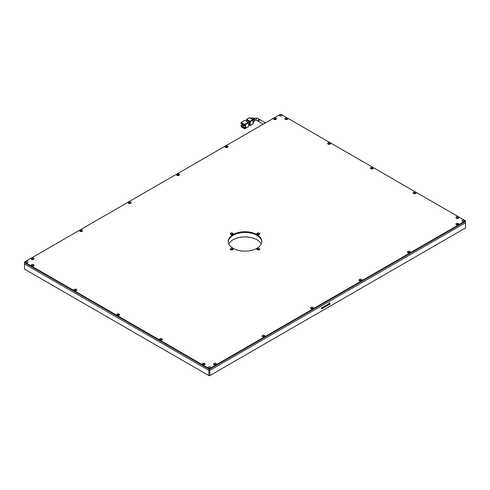 <?xml version="1.0" encoding="UTF-8"?>
<svg xmlns="http://www.w3.org/2000/svg" width="490" height="490" viewBox="0 0 490 490"><rect width="100%" height="100%" fill="white"/><g stroke="black" fill="none" stroke-linecap="round" stroke-linejoin="round"><path stroke-width="0.73" d="M31.844 259.461A0.809 0.466 180 0 1 31.77 259.265A0.809 0.466 180 0 1 32.273 258.836A0.809 0.466 180 0 1 33.148 258.94A0.809 0.466 180 0 1 33.387 259.265A0.809 0.466 180 0 1 33.314 259.461M128.79 203.491A0.809 0.466 180 0 1 128.717 203.295A0.809 0.466 180 0 1 128.95 202.97A0.809 0.466 180 0 1 130.095 202.97A0.809 0.466 180 0 1 130.328 203.295A0.809 0.466 180 0 1 130.254 203.491M225.731 147.521A0.809 0.466 180 0 1 225.657 147.325A0.809 0.466 180 0 1 226.16 146.896A0.809 0.466 180 0 1 227.035 147A0.809 0.466 180 0 1 227.274 147.325A0.809 0.466 180 0 1 227.201 147.521M31.844 266.046A0.809 0.466 180 0 1 31.77 265.85A0.809 0.466 180 0 1 32.273 265.421A0.809 0.466 180 0 1 33.148 265.525A0.809 0.466 180 0 1 33.387 265.85A0.809 0.466 180 0 1 33.314 266.046M117.386 315.431A0.809 0.466 180 0 1 117.312 315.235A0.809 0.466 180 0 1 117.808 314.807A0.809 0.466 180 0 1 118.69 314.911A0.809 0.466 180 0 1 118.923 315.235A0.809 0.466 180 0 1 118.85 315.431M202.921 364.817A0.809 0.466 180 0 1 202.848 364.621A0.809 0.466 180 0 1 203.35 364.193A0.809 0.466 180 0 1 204.226 364.291A0.809 0.466 180 0 1 204.465 364.621A0.809 0.466 180 0 1 204.391 364.817M328.38 144.225A0.809 0.466 180 0 1 328.306 144.036A0.809 0.466 180 0 1 328.802 143.607A0.809 0.466 180 0 1 329.684 143.705A0.809 0.466 180 0 1 329.917 144.036A0.809 0.466 180 0 1 329.85 144.225M413.915 193.611A0.809 0.466 180 0 1 413.848 193.421A0.809 0.466 180 0 1 414.344 192.987A0.809 0.466 180 0 1 415.22 193.091A0.809 0.466 180 0 1 415.459 193.421A0.809 0.466 180 0 1 415.385 193.611M456.686 218.307A0.809 0.466 180 0 1 456.613 218.111A0.809 0.466 180 0 1 457.115 217.683A0.809 0.466 180 0 1 457.991 217.781A0.809 0.466 180 0 1 458.23 218.111A0.809 0.466 180 0 1 458.156 218.307M214.326 364.817A0.809 0.466 180 0 1 214.253 364.621A0.809 0.466 180 0 1 214.755 364.193A0.809 0.466 180 0 1 215.631 364.291A0.809 0.466 180 0 1 215.87 364.621A0.809 0.466 180 0 1 215.796 364.817M262.799 336.832A0.809 0.466 180 0 1 262.726 336.636A0.809 0.466 180 0 1 263.222 336.207A0.809 0.466 180 0 1 264.104 336.305A0.809 0.466 180 0 1 264.343 336.636A0.809 0.466 180 0 1 264.269 336.832M456.686 224.892A0.809 0.466 180 0 1 456.613 224.696A0.809 0.466 180 0 1 457.115 224.267A0.809 0.466 180 0 1 457.991 224.365A0.809 0.466 180 0 1 458.23 224.696A0.809 0.466 180 0 1 458.156 224.892M408.213 252.877A0.809 0.466 180 0 1 408.146 252.681A0.809 0.466 180 0 1 408.642 252.252A0.809 0.466 180 0 1 409.518 252.35A0.809 0.466 180 0 1 409.756 252.681A0.809 0.466 180 0 1 409.683 252.877M359.746 280.862A0.809 0.466 180 0 1 359.672 280.666A0.809 0.466 180 0 1 360.168 280.237A0.809 0.466 180 0 1 361.05 280.335A0.809 0.466 180 0 1 361.283 280.666A0.809 0.466 180 0 1 361.21 280.862M311.273 308.847A0.809 0.466 180 0 1 311.199 308.651A0.809 0.466 180 0 1 311.438 308.32A0.809 0.466 180 0 1 312.577 308.32A0.809 0.466 180 0 1 312.81 308.651A0.809 0.466 180 0 1 312.743 308.847M371.151 168.921A0.809 0.466 180 0 1 371.077 168.725A0.809 0.466 180 0 1 371.573 168.297A0.809 0.466 180 0 1 372.455 168.401A0.809 0.466 180 0 1 372.688 168.725A0.809 0.466 180 0 1 372.614 168.921M285.609 119.536A0.809 0.466 180 0 1 285.535 119.34A0.809 0.466 180 0 1 286.038 118.911A0.809 0.466 180 0 1 286.913 119.015A0.809 0.466 180 0 1 287.152 119.34A0.809 0.466 180 0 1 287.079 119.536M160.15 340.121A0.809 0.466 180 0 1 160.083 339.931A0.809 0.466 180 0 1 160.579 339.497A0.809 0.466 180 0 1 161.455 339.601A0.809 0.466 180 0 1 161.694 339.931A0.809 0.466 180 0 1 161.62 340.121M74.615 290.735A0.809 0.466 180 0 1 74.541 290.546A0.809 0.466 180 0 1 75.037 290.117A0.809 0.466 180 0 1 75.919 290.215A0.809 0.466 180 0 1 76.152 290.546A0.809 0.466 180 0 1 76.085 290.735M274.204 119.536A0.809 0.466 180 0 1 274.131 119.34A0.809 0.466 180 0 1 274.633 118.911A0.809 0.466 180 0 1 275.509 119.015A0.809 0.466 180 0 1 275.748 119.34A0.809 0.466 180 0 1 275.674 119.536M177.257 175.506A0.809 0.466 180 0 1 177.19 175.31A0.809 0.466 180 0 1 177.686 174.881A0.809 0.466 180 0 1 178.562 174.985A0.809 0.466 180 0 1 178.801 175.31A0.809 0.466 180 0 1 178.728 175.506M80.317 231.476A0.809 0.466 180 0 1 80.244 231.28A0.809 0.466 180 0 1 80.74 230.851A0.809 0.466 180 0 1 81.622 230.955A0.809 0.466 180 0 1 81.855 231.28A0.809 0.466 180 0 1 81.787 231.476M279.808 115.983A1.176 0.68 180 0 1 279.465 115.499A1.176 0.68 180 0 1 280.188 114.874A1.176 0.68 180 0 1 281.474 115.021A1.176 0.68 180 0 1 281.817 115.499A1.176 0.68 180 0 1 281.089 116.13A1.176 0.68 180 0 1 279.808 115.983M26.044 262.493A1.176 0.68 180 0 1 25.701 262.009A1.176 0.68 180 0 1 26.423 261.384A1.176 0.68 180 0 1 27.71 261.531A1.176 0.68 180 0 1 28.053 262.009A1.176 0.68 180 0 1 27.324 262.64A1.176 0.68 180 0 1 26.044 262.493M462.291 221.339A1.176 0.68 180 0 1 461.948 220.855A1.176 0.68 180 0 1 462.676 220.231A1.176 0.68 180 0 1 463.957 220.378A1.176 0.68 180 0 1 464.3 220.855A1.176 0.68 180 0 1 463.577 221.486A1.176 0.68 180 0 1 462.291 221.339M208.526 367.843A1.176 0.68 180 0 1 208.183 367.365A1.176 0.68 180 0 1 208.912 366.74A1.176 0.68 180 0 1 210.192 366.888A1.176 0.68 180 0 1 210.535 367.365A1.176 0.68 180 0 1 209.812 367.996A1.176 0.68 180 0 1 208.526 367.843M31.532 259.32L31.532 259.32A1.476 0.851 180 0 1 31.532 258.114A1.476 0.851 180 0 1 33.626 258.114A1.476 0.851 180 0 1 33.626 259.32A1.476 0.851 180 0 1 31.532 259.32M128.478 202.143A1.476 0.851 180 0 1 130.567 202.143A1.476 0.851 180 0 1 130.567 203.35L130.567 203.35A1.476 0.851 180 0 1 128.478 203.35A1.476 0.851 180 0 1 128.478 202.143M225.418 147.38L225.418 147.38A1.476 0.851 180 0 1 225.418 146.173A1.476 0.851 180 0 1 227.513 146.173A1.476 0.851 180 0 1 227.513 147.38A1.476 0.851 180 0 1 225.418 147.38L225.676 147.233M31.532 265.905L31.532 265.905A1.476 0.851 180 0 1 31.532 264.698A1.476 0.851 180 0 1 33.626 264.698A1.476 0.851 180 0 1 33.626 265.905A1.476 0.851 180 0 1 31.532 265.905M117.073 315.291L117.073 315.291A1.476 0.851 180 0 1 117.073 314.084A1.476 0.851 180 0 1 119.162 314.084A1.476 0.851 180 0 1 119.162 315.291A1.476 0.851 180 0 1 117.073 315.291M202.609 364.676L202.609 364.676A1.476 0.851 180 0 1 202.609 363.47A1.476 0.851 180 0 1 204.704 363.47A1.476 0.851 180 0 1 204.704 364.676A1.476 0.851 180 0 1 202.609 364.676M328.067 144.091L328.067 144.091A1.476 0.851 180 0 1 328.067 142.884A1.476 0.851 180 0 1 330.156 142.884A1.476 0.851 180 0 1 330.156 144.091A1.476 0.851 180 0 1 328.067 144.091M413.609 193.477L413.609 193.477A1.476 0.851 180 0 1 413.609 192.27A1.476 0.851 180 0 1 415.698 192.27A1.476 0.851 180 0 1 415.698 193.477A1.476 0.851 180 0 1 413.609 193.477M456.374 218.166L456.374 218.166A1.476 0.851 180 0 1 456.374 216.96A1.476 0.851 180 0 1 458.469 216.96A1.476 0.851 180 0 1 458.469 218.166A1.476 0.851 180 0 1 456.374 218.166M214.014 364.676L214.014 364.676A1.476 0.851 180 0 1 214.014 363.47A1.476 0.851 180 0 1 216.108 363.47A1.476 0.851 180 0 1 216.108 364.676A1.476 0.851 180 0 1 214.014 364.676M262.487 336.691L262.487 336.691A1.476 0.851 180 0 1 262.487 335.485A1.476 0.851 180 0 1 264.582 335.485A1.476 0.851 180 0 1 264.582 336.691A1.476 0.851 180 0 1 262.487 336.691M456.374 224.751L456.374 224.751A1.476 0.851 180 0 1 456.374 223.544A1.476 0.851 180 0 1 458.469 223.544A1.476 0.851 180 0 1 458.469 224.751A1.476 0.851 180 0 1 456.374 224.751M407.907 252.736L407.907 252.736A1.476 0.851 180 0 1 407.907 251.529A1.476 0.851 180 0 1 409.995 251.529A1.476 0.851 180 0 1 409.995 252.736A1.476 0.851 180 0 1 407.907 252.736L408.158 252.589M359.433 280.721L359.433 280.721A1.476 0.851 180 0 1 359.433 279.514A1.476 0.851 180 0 1 361.522 279.514A1.476 0.851 180 0 1 361.522 280.721A1.476 0.851 180 0 1 359.433 280.721L359.685 280.574M310.96 307.5A1.476 0.851 180 0 1 313.049 307.5A1.476 0.851 180 0 1 313.049 308.706L313.049 308.706A1.476 0.851 180 0 1 310.96 308.706A1.476 0.851 180 0 1 310.96 307.5M370.838 168.781L370.838 168.781A1.476 0.851 180 0 1 370.838 167.574A1.476 0.851 180 0 1 372.927 167.574A1.476 0.851 180 0 1 372.927 168.781A1.476 0.851 180 0 1 370.838 168.781M285.296 119.395L285.296 119.395A1.476 0.851 180 0 1 285.296 118.188A1.476 0.851 180 0 1 287.391 118.188A1.476 0.851 180 0 1 287.391 119.395A1.476 0.851 180 0 1 285.296 119.395M159.844 339.987L159.844 339.987A1.476 0.851 180 0 1 159.844 338.78A1.476 0.851 180 0 1 161.933 338.78A1.476 0.851 180 0 1 161.933 339.987A1.476 0.851 180 0 1 159.844 339.987M74.302 290.601L74.302 290.601A1.476 0.851 180 0 1 74.302 289.394A1.476 0.851 180 0 1 76.391 289.394A1.476 0.851 180 0 1 76.391 290.601A1.476 0.851 180 0 1 74.302 290.601M273.892 119.395L273.892 119.395A1.476 0.851 180 0 1 273.892 118.188A1.476 0.851 180 0 1 275.986 118.188A1.476 0.851 180 0 1 275.986 119.395A1.476 0.851 180 0 1 273.892 119.395L274.149 119.248M176.951 175.365L176.951 175.365A1.476 0.851 180 0 1 176.951 174.158A1.476 0.851 180 0 1 179.04 174.158A1.476 0.851 180 0 1 179.04 175.365A1.476 0.851 180 0 1 176.951 175.365L177.202 175.218M80.005 231.335L80.005 231.335A1.476 0.851 180 0 1 80.005 230.129A1.476 0.851 180 0 1 82.093 230.129A1.476 0.851 180 0 1 82.093 231.335A1.476 0.851 180 0 1 80.005 231.335M261.795 241.705A16.801 9.702 0 0 0 256.882 235.12A16.801 9.702 0 0 0 238.789 232.971A16.801 9.702 0 0 0 228.205 241.705M256.882 234.575A16.801 9.702 0 0 0 238.569 232.474A16.801 9.702 0 0 0 228.199 241.435A16.801 9.702 0 0 0 233.118 248.295A16.801 9.702 0 0 0 251.431 250.396A16.801 9.702 0 0 0 261.801 241.435A16.801 9.702 0 0 0 256.882 234.575M232.738 248.51A1.476 0.851 0 0 0 230.649 248.51A1.476 0.851 0 0 0 230.649 249.716L230.649 249.716A1.476 0.851 0 0 0 232.738 249.716A1.476 0.851 0 0 0 232.738 248.51M232.432 249.857A0.809 0.466 0 0 0 232.266 249.337A0.809 0.466 0 0 0 231.237 249.281A0.809 0.466 0 0 0 230.962 249.857M232.738 233.148A1.476 0.851 0 0 0 230.649 233.148A1.476 0.851 0 0 0 230.649 234.355L230.649 234.355A1.476 0.851 0 0 0 232.738 234.355A1.476 0.851 0 0 0 232.738 233.148M232.432 234.489A0.809 0.466 0 0 0 232.266 233.969A0.809 0.466 0 0 0 231.237 233.92A0.809 0.466 0 0 0 230.962 234.489M259.351 234.355L259.351 234.355A1.476 0.851 0 0 0 259.351 233.148A1.476 0.851 0 0 0 257.262 233.148A1.476 0.851 0 0 0 257.262 234.355A1.476 0.851 0 0 0 259.351 234.355M259.039 234.489A0.809 0.466 0 0 0 258.763 233.92A0.809 0.466 0 0 0 257.734 233.969A0.809 0.466 0 0 0 257.569 234.489M259.351 248.51A1.476 0.851 0 0 0 257.262 248.51A1.476 0.851 0 0 0 257.262 249.716L257.262 249.716A1.476 0.851 0 0 0 259.351 249.716A1.476 0.851 0 0 0 259.351 248.51M259.039 249.857A0.809 0.466 0 0 0 258.879 249.337A0.809 0.466 0 0 0 257.844 249.281A0.809 0.466 0 0 0 257.569 249.857M465.5 222.779L209.836 370.385L208.881 370.385L24.5 263.932L24.5 262.56L208.881 369.013L208.881 370.385L24.5 263.932L24.5 269.145L208.881 375.597L209.696 375.677L208.881 375.597L208.881 370.385L209.836 370.385L209.836 369.013L465.5 221.407L465.5 222.779L209.836 370.385L209.836 375.597L465.5 227.991L465.5 222.779M465.163 220.659L280.978 114.323L280.305 114.323L24.5 262.009L24.5 262.56L24.837 262.205L209.022 368.541L208.881 369.013L209.836 369.013L209.696 368.541L465.163 221.051L465.5 221.407L465.5 220.855L465.163 220.659L465.163 221.051M24.837 262.205L24.837 261.819M209.696 368.541L209.022 368.541M260.19 120.154C259.755 119.303 259.204 119.627 258.549 121.128L258.849 121.698L263.191 124.203M258.604 121.41L257.936 120.773C258.598 119.278 259.149 118.954 259.59 119.811M248.326 122.224L244.522 124.417L241.196 122.494L245 120.301L248.565 122.635L248.565 126.475L244.761 128.668L244.761 127.847L245.674 127.32L245.674 125.128L244.761 125.654L244.29 124.828L241.435 123.18L241.435 123.731L241.913 123.456M241.435 123.731L240.964 123.456L241.196 122.494M244.522 124.417L244.761 125.654M248.565 125.103L249.514 124.552L249.514 121.808L248.497 122.402M249.514 121.808L247.138 120.442L246.188 120.987M241.87 123.48L241.87 125.128L240.964 125.654L241.196 126.886L242.624 127.712L244.761 127.847M243.334 127.296L243.334 126.751L243.812 127.026L243.101 127.437L243.101 127.982L244.694 128.821L248.497 126.628M248.804 124.968L250.157 125.667L250.225 121.673L253.079 120.026L253.079 123.866L250.225 125.514M249.992 121.263L246.666 119.34L249.514 117.698L252.84 119.615L249.992 121.263L250.225 121.673M246.427 120.852L246.666 119.34M243.334 126.751L242.624 127.161L242.624 127.712M240.964 125.654L242.624 127.161M243.156 128.019L244.228 128.637M245.674 127.32L245.196 127.045L245.196 125.397M244.29 127.572L245.196 127.045M241.87 125.128L242.348 125.397L241.435 125.924M242.348 123.707L242.348 125.397M244.283 124.828L241.435 126.475M243.567 124.411L242.575 124.987L242.575 125.428L244.185 124.772M243.524 125.973L243.291 125.397L243.524 125.973L244.424 125.458M253.079 120.026L252.84 119.615M242.813 125.563L242.575 124.987M243.806 124.552L242.813 125.122M244.29 125.097L243.524 125.538M253.079 123.382L253.226 123.296A0.674 0.386 -120 0 0 253.367 122.99L253.079 123.155M253.079 120.301L253.367 122.99M253.367 120.136A0.674 0.386 -120 0 0 252.889 119.315L252.601 119.48M250.133 118.053L252.889 119.315M250.415 117.888A0.674 0.386 -120 0 0 250.084 117.857L249.937 117.937M253.324 119.885L254.267 119.34L254.267 121.538L253.367 122.059M251.223 118.353L252.13 117.833L254.028 118.929L253.085 119.474M254.267 119.34L254.028 118.929M257.471 118.188L253.44 118.188A1.176 0.68 -120 0 1 254.028 118.243A1.176 0.68 -120 0 1 254.861 119.683A1.176 0.68 -120 0 1 254.616 120.222L256.295 120.222A1.176 0.68 -60 0 1 256.05 119.683A1.176 0.68 -60 0 1 256.564 118.5A1.176 0.68 -60 0 1 257.471 118.188L259.584 119.676M231.182 234.551A0.674 0.386 180 0 1 232.364 234.3A0.674 0.386 180 0 1 232.205 234.551M231.182 249.918A0.674 0.386 180 0 1 232.364 249.661A0.674 0.386 180 0 1 232.205 249.918M257.795 234.551A0.674 0.386 180 0 1 258.977 234.3A0.674 0.386 180 0 1 258.818 234.551M257.795 249.918A0.674 0.386 180 0 1 258.977 249.661A0.674 0.386 180 0 1 258.818 249.918M261.789 241.791A16.801 9.702 0 0 0 251.425 233.185A16.801 9.702 0 0 0 228.211 241.791M261.195 244.014A16.801 9.702 0 0 0 256.882 239.733A16.801 9.702 0 0 0 251.425 237.626A16.801 9.702 0 0 0 233.118 239.733A16.801 9.702 0 0 0 228.806 244.014M256.95 239.775A17.003 9.818 0 0 0 251.499 237.687A17.003 9.818 0 0 0 233.05 239.775M177.833 174.857L179.04 174.158M226.307 146.871L227.513 146.173M274.78 118.886L275.986 118.188M360.315 280.213L361.522 279.514M408.789 252.228L409.995 251.529M323.186 308.069L323.382 306.863L323.186 308.069M322.163 308.204L322.647 308.4L323.075 307.585L322.641 307.267L322.279 307.873L322.591 307.444L322.873 307.696L322.255 308.259L322.647 308.4L322.255 308.259M322.181 307.818L322.5 307.389L322.873 307.696M322.555 308.345L323.075 307.585L322.641 307.267M321.777 307.769L321.416 308.302L321.936 308.51L321.44 308.755L322.138 308.394L321.618 308.173L322.157 307.751L321.685 307.714M321.342 308.7L322.04 308.339L321.52 308.118L321.71 307.836L322.157 307.947M322.04 308.339L321.691 308.186M321.416 308.302L321.936 308.51M329.666 302.985L328.766 303.506L328.508 304.994L329.666 304.621L329.923 303.132L329.574 302.93M328.508 304.994L329.574 304.566L329.831 303.077M323.498 307.892L324.282 307.438L323.988 306.513L323.498 307.892M324.374 307.028L325.078 306.979L325.078 305.882L324.374 307.028L324.986 306.924L324.986 305.938M325.109 306.293L325.55 306.611L326.089 305.84L325.648 305.533L325.207 306.348L325.648 306.667L326.089 305.84L325.648 305.533M325.207 306.348L325.55 306.611M326.91 304.805L326.505 306.152L326.91 304.952L327.308 305.693L326.818 304.749M326.505 306.042L326.812 304.896L327.112 305.117M327.345 305.258L327.841 305.399L328.282 304.584L327.828 304.272L327.436 305.154L327.822 304.425L328.086 304.694L327.443 305.307L327.841 305.399L327.443 305.307M327.62 304.896L327.73 304.37L328.086 304.694M327.743 305.344L328.282 304.584L327.828 304.272M327.436 305.043L327.792 304.798M328.184 304.529L327.73 304.217M327.112 305.699L327.21 305.007M325.991 305.785L325.55 305.478M325.887 305.956L325.55 305.619L325.795 305.901L325.55 305.619L325.311 306.177L325.648 306.513L325.648 305.674L325.648 306.513M324.282 306.973L324.601 307.144M324.888 306.532L324.735 307.022M323.988 307.457L323.89 306.569M323.498 307.781L324.184 307.34M329.641 303.414L329.121 304.419C328.784 304.027 328.821 303.739 329.237 303.555M329.452 303.678L329.219 304.474C328.882 304.082 328.919 303.794 329.335 303.61L329.36 303.255C329.433 302.581 327.743 305.025 329.121 304.682M329.458 303.31C329.531 302.636 327.841 305.08 329.219 304.737L328.772 304.743M328.87 304.149L329.366 303.867M329.458 303.923L328.968 304.204L329.458 303.923M329.678 303.439L329.219 304.474C328.882 304.082 328.919 303.794 329.335 303.61M329.219 304.737L329.733 303.469M321.71 307.836L322.065 307.892L321.71 307.836M321.318 308.247L321.777 308.443M322.977 307.53L322.543 307.212M323.186 307.959L323.29 306.918M244.761 124.828L248.565 122.635M259.994 119.646L265.543 122.849M254.616 120.222L254.267 120.424M256.295 120.222L258.242 121.349M241.031 122.482L244.835 120.283M253.012 124.025L250.157 125.667M249.349 117.68L246.495 119.327M254.2 121.692L253.367 122.169M251.958 117.814L251.125 118.298M253.44 118.188L253.091 118.39"/></g></svg>
